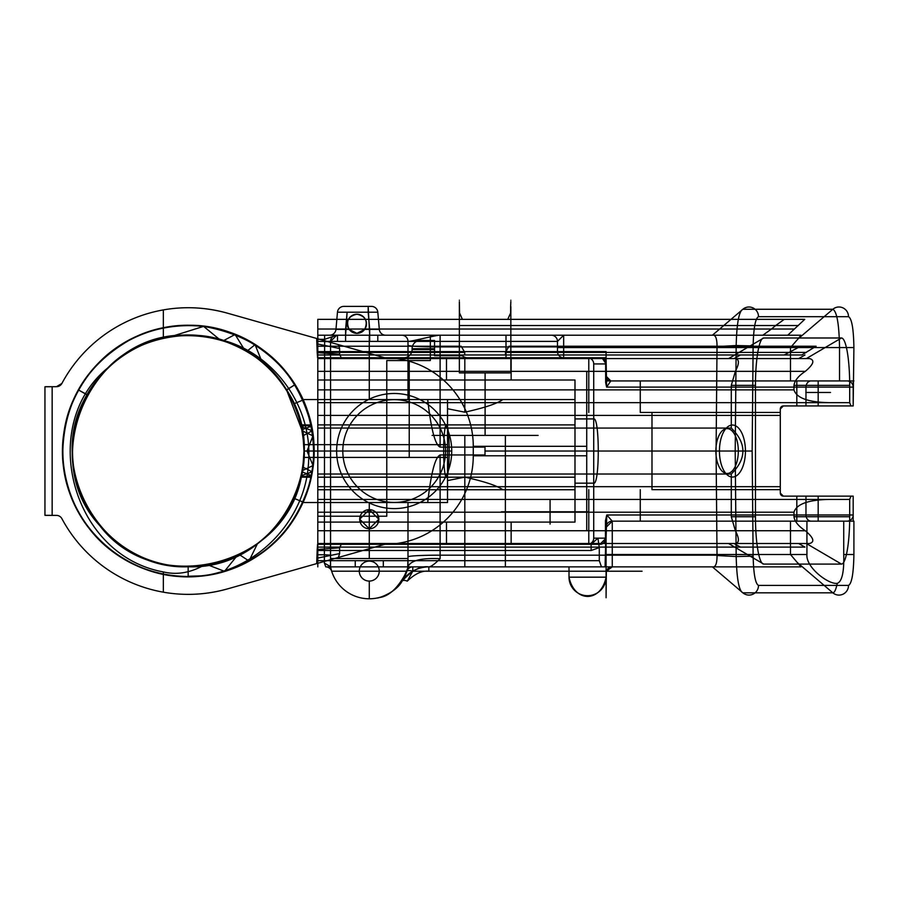 <?xml version="1.0" encoding="UTF-8"?>
<svg xmlns="http://www.w3.org/2000/svg" width="899" height="899" viewBox="0 0 899 899"><rect width="100%" height="100%" fill="white"/><g stroke="black" fill="none" stroke-linecap="round" stroke-linejoin="round"><path stroke-width="1.35" d="M713.626 335.215C715.919 335.743 717.054 339.519 717.031 346.565L716.076 451.04L484.999 451.04L484.999 447.118L440.105 447.118L440.105 335.215L762.869 335.215L317.797 335.215L563.662 335.215L563.662 351.588L317.797 351.588L317.797 335.215L430.329 335.215L430.329 360.544L386.772 360.544L386.772 516.217L386.772 360.544L430.329 360.544C452.411 360.544 452.411 360.544 430.329 360.544L430.329 335.215L377.771 335.215M369.275 335.215C336.473 335.215 336.473 335.215 369.275 335.215C402.078 335.215 402.078 335.215 369.275 335.215L369.275 366.41C328.506 366.41 328.506 366.41 369.275 366.41C410.045 366.41 410.045 366.41 369.275 366.41C336.473 366.41 336.473 366.41 369.275 366.41C402.078 366.41 402.078 366.41 369.275 366.41L369.275 399.561C336.473 399.561 336.473 399.561 369.275 399.561C402.078 399.561 402.078 399.561 369.275 399.561C336.473 399.561 336.473 399.561 369.275 399.561C402.078 399.561 402.078 399.561 369.275 399.561L369.275 335.215M734.078 543.502L317.797 543.502L735.079 543.502L728.561 543.502L734.078 543.502L740.416 547.109L317.797 547.109L804.976 547.109L798.638 543.502L317.797 543.502L317.797 547.109L317.797 530.736L805.29 530.736C798.424 526.173 794.649 521.499 793.974 516.734L793.974 512.205L317.797 512.205L317.797 530.736L317.797 474.02L731.292 474.02C746.754 458.715 746.754 443.398 731.292 428.059L317.797 428.059L317.797 371.354L459.367 371.354L459.367 372.894L510.846 372.894L510.846 335.215L800.964 335.215L797.93 339.013L832.845 309.267C836.89 311.447 839.127 324.213 839.531 347.565L839.531 380.929L853.185 380.929L853.185 405.943L783.377 405.943L780.287 409.034L780.287 493.057L783.377 496.136L780.287 493.057L780.287 409.034L780.287 493.057L783.377 496.136L805.976 496.136L805.976 514.981L606.78 514.981L606.083 538.153L593.722 538.153L593.722 363.938L605.656 363.938L605.656 382.581L606.611 387.109L610.814 380.929L606.083 376.198L606.083 361.881L606.083 380.929L606.083 351.588L563.662 351.588L563.662 357.768A6.181 6.181 0 0 1 557.481 351.588L557.481 341.395L563.662 335.215L800.964 335.215M459.367 301.614L459.367 319.359L462.423 319.359L459.546 312.976L459.367 301.614L459.367 346.227L317.797 346.227L317.797 352.408L317.797 346.227L461.209 346.227L464.749 352.408L464.749 354.981L317.797 354.981L317.797 358.589L317.797 352.408L317.797 354.981L784.22 354.981L800.706 346.227L816.135 346.227L801.829 354.981L510.846 354.981L801.829 354.981M740.416 354.981L734.078 358.589L317.797 358.589L317.797 389.885L793.974 389.885L793.974 385.356C794.637 380.592 798.413 375.917 805.29 371.354C813.595 364.353 815.033 360.106 809.628 358.589L798.638 358.589L804.976 354.981M850.982 405.943L849.69 402.707L846.364 402.651L317.797 402.651L317.797 486.674L780.287 486.674L780.287 493.057A3.09 3.09 0 0 0 783.377 496.136L850.982 496.136L849.69 499.383L846.364 499.439L317.797 499.439L846.364 499.439M447.522 489.753L426.137 489.753L464.817 489.753L464.817 544.322C415.686 544.322 415.686 544.322 464.817 544.322C513.958 544.322 513.958 544.322 464.817 544.322L464.817 477.122L447.522 480.617L447.522 489.753L317.797 489.753L317.797 522.083L317.797 424.89L574.989 424.89L574.989 380.007L574.989 399.561L317.797 399.561L317.797 351.588M317.797 451.04L317.797 554.773L324.382 554.773L324.618 339.316L317.797 339.316L317.797 451.04L330.562 451.04L330.562 399.561L427.71 399.561L407.989 399.561L407.989 341.395A6.181 6.181 -90 0 0 401.808 335.215L440.105 335.215C434.363 335.361 412.574 341.406 407.989 341.395L330.562 341.395L330.562 399.561L330.562 341.395L336.743 335.215L317.797 335.215L317.797 516.217L386.772 516.217C386.772 538.299 386.772 538.299 386.772 516.217L317.797 516.217C317.797 538.299 317.797 538.299 317.797 516.217L317.797 335.215L459.367 335.215L459.367 372.894L510.846 372.894L510.846 371.354L805.29 371.354M606.353 571.225L642.077 571.225L606.083 571.225L606.083 597.768L606.353 571.225L612.264 566.876L800.964 566.876L790.491 554.514L790.491 521.162L612.264 521.162L606.083 527.342L606.083 538.153A6.181 6.181 0 0 1 599.903 544.322L317.797 544.322L317.797 502.53L447.522 502.53L447.522 489.764M818.18 496.136C775.365 496.136 860.995 496.136 818.18 496.136C775.365 496.136 860.995 496.136 818.18 496.136L818.18 521.162C775.365 521.162 860.995 521.162 818.18 521.162C775.365 521.162 860.995 521.162 818.18 521.162L818.18 496.136M317.797 554.773L317.797 566.876L317.797 560.695L355.24 560.695L355.24 566.876L325.764 566.876A6.181 6.181 0 0 1 331.652 571.202L330.506 566.606L324.382 563.1L325.764 566.876L569.011 566.876L569.011 577.169A18.531 18.531 0 0 0 587.553 595.7A18.531 18.531 0 0 0 606.083 577.169L569.011 577.169C574.36 602.869 600.993 602.813 606.083 577.169L606.083 566.876L647.864 566.876L612.264 566.876A6.181 6.181 0 0 0 606.083 573.056L606.083 554.514L806.931 554.514C805.673 567.314 828.406 584.642 837.25 583.361C842.037 581.563 844.195 571.944 843.734 554.514L843.734 521.162L853.904 521.162L853.185 521.162L853.185 496.136L853.185 521.162L796.817 521.162L796.817 496.136L853.185 496.136L853.185 514.981L853.185 496.136L850.982 496.136M853.904 521.162L853.904 554.514C853.578 573.337 851.78 583.631 848.51 585.406L758.509 585.406C755.374 583.844 753.576 574.09 753.126 556.155L752.148 451.04L753.126 345.935C753.576 328 755.374 318.246 758.509 316.684L848.51 316.684C851.78 318.46 853.578 328.753 853.904 347.565L853.185 405.943L783.377 405.943L805.976 405.943L805.976 387.109L853.185 387.109L853.185 405.943L805.976 405.943M849.69 402.707L849.69 385.356L793.974 385.356M849.69 385.356A47.366 8.226 90 0 0 841.464 337.99L763.689 337.99L728.561 358.589L735.079 358.589C739.405 359.072 739.506 363.331 735.371 371.354L731.292 385.356L731.292 428.059M763.689 337.99A47.366 8.226 90 0 0 755.463 385.356L755.463 516.734L731.292 516.734L735.371 530.736C739.506 538.771 739.405 543.018 735.079 543.502M755.463 516.734A47.366 8.226 90 0 0 763.689 564.089L841.464 564.089L806.336 543.502L809.628 543.502C815 541.906 813.55 537.658 805.29 530.736M841.464 564.089A47.366 8.226 90 0 0 849.69 516.734L849.69 499.383M853.185 387.109A6.181 6.181 0 0 0 847.004 380.929L610.814 380.929L847.004 380.929A6.181 6.181 0 0 1 853.185 387.109L853.185 405.943L783.377 405.943L780.287 409.034L783.377 405.943A3.09 3.09 0 0 0 780.287 409.034L780.287 486.674M805.976 496.136L796.817 496.136M317.797 415.417L780.287 415.417M317.797 389.885L317.797 402.651L829.047 402.651C808.212 402.246 796.525 397.987 793.974 389.885M849.69 516.734L793.974 516.734M793.974 512.205C796.525 504.103 808.223 499.844 829.047 499.439M846.364 402.651L829.047 402.651M804.976 547.109L740.416 547.109M735.371 530.736L317.797 530.736L317.797 543.502L809.628 543.502M798.638 543.502L806.336 543.502M763.689 564.089L728.561 543.502M755.463 385.356L731.292 385.356M731.292 474.02L731.292 516.734M841.464 337.99L806.336 358.589M784.22 354.981L505.463 354.981L505.463 352.408L508.991 346.227L800.706 346.227M787.749 335.215L804.751 319.359L317.797 319.359L317.797 329.034L317.797 319.359L459.367 319.359L459.367 329.034L317.797 329.034L771.443 329.034L775.68 325.539L459.367 325.539M493.596 319.359L507.71 319.359L510.643 312.976L510.643 306.593L510.846 319.359L804.751 319.359M510.846 306.593L510.846 346.227L816.135 346.227M794.132 329.034L510.846 329.034L510.846 319.359L507.71 319.359M798.368 325.539L510.846 325.539M712.401 335.215L742.855 309.267L832.845 309.267A9.675 9.529 90 0 1 848.51 316.684M771.443 329.034L762.869 335.215M784.243 319.359L775.68 325.539M797.93 339.013L790.491 347.565L557.481 347.565L557.481 351.588A6.181 6.181 90 0 0 563.662 357.768L317.572 357.768L341.249 357.768L339.62 354.296L317.212 352.577L317.572 357.768M317.797 341.395L506.002 341.395L506.002 357.768M446.488 357.768C426.104 357.768 426.104 357.768 446.488 357.768C466.873 357.768 466.873 357.768 446.488 357.768L446.488 380.007L446.488 357.768M511.149 357.768C490.764 357.768 490.764 357.768 511.149 357.768C531.534 357.768 531.534 357.768 511.149 357.768L511.149 380.007C490.764 380.007 490.764 380.007 511.149 380.007C531.534 380.007 531.534 380.007 511.149 380.007L511.149 357.768M464.817 412.192L464.817 357.768C415.686 357.768 415.686 357.768 464.817 357.768C513.958 357.768 513.958 357.768 464.817 357.768L464.817 399.561L426.137 399.561L447.522 399.561L447.522 408.708L464.817 412.192C484.336 407.876 497.001 403.662 502.822 399.561L574.989 399.561L574.989 489.753L317.797 489.753L317.797 502.53L304.165 502.53L447.522 502.53L447.522 444.657L303.817 444.657C301.749 425.665 298.446 412.045 293.917 403.797L304.165 399.561L447.522 399.561L447.522 444.657M434.554 355.701L434.554 340.463L434.554 348.7L434.554 340.463L434.554 348.7L412.102 348.7L434.554 348.7L412.102 348.7L434.554 348.7L434.554 355.701L462.255 355.701L434.554 355.701M412.102 349.531L412.102 348.7L412.102 349.531L412.102 348.7L412.102 349.531L434.554 349.531L412.102 349.531A8.237 8.237 -90 0 1 403.865 357.768L467.705 357.768A8.237 8.237 0 0 1 462.255 355.701A8.237 8.237 90 0 0 467.705 357.768L403.865 357.768A8.237 8.237 0 0 0 412.102 349.531A8.237 8.237 -90 0 1 403.865 357.768L467.705 357.768A8.237 8.237 0 0 1 462.255 355.701A8.237 8.237 90 0 0 467.705 357.768L403.865 357.768A8.237 8.237 0 0 0 412.102 349.531M446.488 544.322L446.488 522.083C426.104 522.083 426.104 522.083 446.488 522.083C466.873 522.083 466.873 522.083 446.488 522.083L446.488 544.322C426.104 544.322 426.104 544.322 446.488 544.322C466.873 544.322 466.873 544.322 446.488 544.322M317.797 424.89L317.797 380.007L574.989 380.007L317.797 380.007L317.797 399.561L304.165 399.561M446.488 380.007C426.104 380.007 426.104 380.007 446.488 380.007C466.873 380.007 466.873 380.007 446.488 380.007M317.797 477.2L574.989 477.2L574.989 424.89M464.817 477.122C484.46 481.504 497.125 485.707 502.822 489.753L574.989 489.753L574.989 522.083L317.797 522.083L574.989 522.083L574.989 477.2M511.149 522.083C490.764 522.083 490.764 522.083 511.149 522.083C531.534 522.083 531.534 522.083 511.149 522.083L511.149 544.322C490.764 544.322 490.764 544.322 511.149 544.322C531.534 544.322 531.534 544.322 511.149 544.322L511.149 522.083M369.275 544.322L341.249 544.322L339.62 547.794L339.62 553.582L338.372 557.459L384.716 544.322L369.275 544.322L369.275 535.68C336.473 535.68 336.473 535.68 369.275 535.68C402.078 535.68 402.078 535.68 369.275 535.68C328.506 535.68 328.506 535.68 369.275 535.68C410.045 535.68 410.045 535.68 369.275 535.68L369.275 502.53C336.473 502.53 336.473 502.53 369.275 502.53C402.078 502.53 402.078 502.53 369.275 502.53C336.473 502.53 336.473 502.53 369.275 502.53C402.078 502.53 402.078 502.53 369.275 502.53L369.275 509.632L378.85 519.217L369.275 528.781A9.574 9.574 0 0 1 360.982 514.419A9.574 9.574 0 0 1 377.569 514.419A9.574 9.574 0 0 1 369.275 528.781L359.701 519.184L369.275 509.632M811.134 380.929A6.181 5.158 90 0 0 805.976 387.109L606.611 387.109L606.083 357.768L587.553 357.768L601.959 357.768A4.113 4.113 -0 0 1 606.083 361.881L601.959 357.768L588.789 357.768L588.789 412.439L588.789 371.624L586.721 371.354L586.721 530.736L588.789 530.466L588.789 544.322L384.716 544.322A88.54 88.54 -90 0 0 473.267 455.782L473.267 446.309L473.267 455.782A88.54 88.54 0 0 1 384.716 544.322L227.357 588.935C205.983 594.846 184.655 595.925 163.348 592.183L163.348 571.921C71.358 555.346 37.556 425.171 107.655 368.017A115.724 115.724 0 0 1 163.348 338.035L170.956 336.619L203.59 326.382L219.895 339.721L223.323 340.755L235.088 334.484L244.64 349.969L246.877 351.251L255.058 344.665L262.002 361.848C277.577 375.647 288.208 389.638 293.917 403.797M304.165 502.53L293.917 498.293C287.826 513.823 275.645 529.028 257.361 543.884L249.001 560.998L239.583 554.773L236.842 556.088L224.503 571.314L208.242 565.033L202.769 565.864C189.442 573 176.305 575.012 163.348 571.921M163.348 338.035L163.348 309.908C184.655 306.154 205.995 307.244 227.357 313.155L384.716 357.768L369.275 357.768L369.275 366.41L369.275 353.386L384.716 357.768A88.54 88.54 0 0 1 473.267 446.309L586.721 446.309M317.212 352.577L316.673 338.474L227.357 313.155A143.323 143.323 0 0 0 61.896 383.446A6.181 6.181 0 0 1 56.457 386.694L45.984 386.694A6.181 6.181 0 0 0 44.95 386.784L44.95 515.307L56.457 515.397L45.984 515.397A6.181 6.181 0 0 1 44.95 515.307L44.95 386.784L56.457 386.694L61.896 383.435A143.323 143.323 0 0 1 163.348 309.908M170.956 336.619C230.335 326.123 292.332 370.096 302.008 429.677L302.21 430.812L312.964 435.869C310.661 417.518 304.66 400.46 294.939 384.716C261.778 328.562 182.452 308.188 126.422 341.71C77.112 368.511 51.333 430.7 67.2 484.527C81.483 539.962 137.48 580.394 194.6 576.495C250.585 574.618 301.423 530.725 311.459 475.605L301.064 476.919C286.725 527.353 253.956 556.998 202.769 565.864M107.655 368.017C157.01 316.673 251.147 328.247 286.612 390.031L302.21 430.812M219.895 339.721C262.913 353.891 289.95 382.322 301.03 425.013L300.985 424.822C289.714 382.952 263.823 354.936 223.323 340.755M208.242 565.033C256.159 554.908 287.084 525.612 301.008 477.155L301.064 476.919M244.64 349.969C274.251 367.095 293.13 392.492 301.289 426.16L301.412 426.722C293.321 393.335 275.139 368.185 246.877 351.251M239.583 554.773C271.88 538.141 292.456 511.789 301.334 475.717L301.221 476.223C291.613 513.543 270.161 540.164 236.842 556.088M302.322 470.683L302.109 471.851C289.95 565.449 156.066 600.678 99.396 525.173C35.263 455.872 93.99 330.45 188.273 335.316C121.961 332.99 64.144 397.763 73.235 463.648C77.764 519.97 130.928 568.134 188.273 566.775C129.984 567.651 77.91 519.925 73.224 463.558C64.065 398.257 121.23 333.372 188.273 335.316C131.423 334.147 78.427 380.356 73.145 439.308C64.245 504.89 123.028 569.359 188.273 566.775C102.295 570.303 42.871 466.087 87.192 394.683C109.633 357.015 143.323 337.226 188.273 335.316C130.67 334.327 78.067 381.03 73.1 439.735C64.391 504.384 121.871 568.719 188.273 566.775C130.681 567.775 78.078 521.083 73.1 462.367C64.368 397.695 121.949 333.327 188.273 335.316C130.186 334.394 77.629 381.873 73.1 439.69C64.694 504.429 120.882 568.19 188.273 566.775C131.456 567.954 78.427 521.735 73.145 462.805C64.256 397.167 123.051 332.72 188.273 335.316C143.233 337.237 109.509 357.083 87.091 394.863C42.95 466.255 102.374 570.303 188.273 566.775C131.647 568.258 78.044 520.869 73.201 463.39C64.256 397.257 122.635 332.765 188.273 335.316C246.056 334.293 298.794 381.547 303.457 439.825C311.863 504.294 255.597 568.258 188.273 566.775C246.607 567.572 298.704 520.072 303.368 463.131C312.155 397.92 255.597 333.698 188.273 335.316C246.584 334.518 298.749 381.94 303.39 439.229C312.032 504.294 255.653 568.28 188.273 566.775C246.191 567.797 299.007 520.218 303.457 462.165C311.762 397.594 255.586 333.889 188.273 335.316C246.472 334.383 298.58 382.199 303.289 438.307C312.672 503.609 255.114 568.943 188.273 566.775C245.719 567.797 298.356 521.263 303.435 462.434C312.234 397.628 254.293 333.158 188.273 335.316C245.303 333.855 298.738 381.895 303.311 438.498C312.358 504.508 254.372 569.179 188.273 566.775C244.753 568.089 298.142 521.701 303.368 463.109C312.245 396.909 253.406 332.675 188.273 335.316C244.854 334.08 298.086 380.266 303.379 439.128C312.245 505.159 253.361 569.404 188.273 566.775C245.247 568.247 298.726 520.229 303.311 463.581C312.346 397.572 254.338 332.9 188.273 335.316C245.697 334.282 298.333 380.805 303.435 439.645C312.256 504.474 254.226 568.966 188.273 566.775C246.45 567.718 298.58 519.88 303.289 463.817C312.695 398.538 255.091 333.113 188.273 335.316C246.169 334.271 299.03 381.884 303.469 439.971C311.751 504.496 255.563 568.213 188.273 566.775C276.735 570.247 335.653 461.412 286.5 389.863C263.632 355.116 230.886 336.934 188.273 335.316C131.748 333.911 78.224 380.771 73.19 438.858C64.279 504.98 122.893 569.393 188.273 566.775C121.23 568.82 63.256 503.361 73.392 437.06C79.449 370.242 151.493 320.64 216.018 338.698A115.724 115.724 0 0 0 73.392 437.015A115.724 115.724 0 0 0 188.161 566.775L188.161 576.248L202.489 575.821C262.294 570.202 312.436 516.453 313.773 456.355C318.842 385.401 253.743 320.381 182.789 325.55C124.332 327.011 71.594 374.512 64.031 432.498C54.288 490.337 91.136 551.368 146.885 569.64C201.724 589.935 268.307 565.347 296.794 514.284C328.607 462.198 314.392 388.492 265.497 351.97C216.21 311.728 137.21 318.448 95.429 366.432C53.108 410.967 51.861 486.685 92.721 532.579C129.838 577.754 199.735 590.115 250.091 560.392C303.828 531.455 328.731 460.648 304.918 404.449C282.668 344.834 211.063 310.796 150.785 331.158C89.439 348.812 49.962 417.99 65.987 479.785C79.134 542.041 144.885 586.35 207.523 575.169C260.249 564.572 294.411 533.523 309.998 482.033C328.45 416.754 283.792 342.879 217.423 328.865C164.259 315.291 104.419 341.62 78.505 389.975C45.501 446.23 66.2 525.477 122.702 558.189C170.068 588.283 236.965 580.642 276.319 540.636C317.853 501.237 326.011 432.655 294.883 384.615C264.216 333.169 194.431 310.953 139.671 335.215C86.495 356.431 53.513 417.114 64.638 473.256C74.19 533.545 132.805 580.439 193.712 576.54C255.968 575.191 311.02 521.24 313.627 459.018C314.504 403.629 290.433 363.039 241.415 337.226C190.97 312.627 125.366 327.73 90.743 371.894C51.299 418.473 54.041 493.495 96.755 537.085C137.637 582.406 212.344 589.755 261.272 553.267C316.313 516.015 330.731 433.251 291.557 379.569C257.878 328.663 185.093 310.301 131.288 339.103C85.899 364.623 63.042 403.415 62.739 455.49C63.424 521.948 124.467 579.664 190.858 576.63C251.81 576.619 307.267 526.207 313.032 465.525L302.322 470.683C291.107 564.628 157.055 601.083 99.8 525.645C35.095 456.512 93.71 330.416 188.273 335.316C130.996 333.934 77.764 382.086 73.235 438.442C64.144 504.339 121.983 569.112 188.273 566.775L188.06 566.775M262.002 361.848C284.736 380.962 298.401 405.618 302.985 435.801L303.997 451.04L302.884 467.053C297.783 499.012 282.601 524.623 257.361 543.884M293.917 498.293C298.446 490.056 301.738 476.436 303.817 457.422L447.522 457.422M301.03 425.013L311.391 426.182C296.839 369.815 260.912 336.552 203.59 326.382M224.503 571.314C270.487 555.694 299.356 524.331 311.121 477.212L301.221 476.223M301.289 426.16L311.144 425.002C300.839 382.187 275.487 352.015 235.088 334.484M249.001 560.998C283.612 540.895 304.66 511.171 312.133 471.851L302.884 467.053M302.985 435.801L312.234 430.778C305.503 393.897 286.455 365.185 255.058 344.665M286.612 390.031L294.939 384.716L286.5 389.863M87.192 394.683L78.505 389.975L87.091 394.863M336.631 451.04A57.558 57.558 0 0 1 422.968 401.201A57.558 57.558 0 0 1 422.968 500.889A57.558 57.558 0 0 1 336.631 451.04L342.811 451.04A51.378 51.378 0 0 1 419.878 406.55A51.378 51.378 0 0 1 419.878 495.54A51.378 51.378 0 0 1 342.811 451.04A51.378 51.378 0 0 0 419.878 495.54A51.378 51.378 0 0 0 419.878 406.55A51.378 51.378 0 0 0 342.811 451.04L451.748 451.04M52.153 386.694L52.153 515.397M188.161 576.248L188.161 566.775M202.489 575.821C259.744 568.741 306.885 517.566 308.627 460.412C312.515 403.291 269.869 348.891 216.018 338.698M369.275 548.705L369.275 528.781M339.62 547.794L317.212 549.514L316.673 563.617L338.372 557.459M317.212 343.912L339.62 348.509L339.62 354.296M339.62 553.582L317.212 558.178M163.348 592.183A143.323 143.323 0 0 1 61.896 518.656A143.323 143.323 0 0 0 227.357 588.935L316.673 563.617M640.268 380.929L640.268 412.439L780.287 412.439L651.989 412.439L651.989 489.652L780.287 489.652L651.989 489.652M719.436 451.04A26.015 13.002 90 0 1 738.944 428.52A26.015 13.002 90 0 1 738.944 473.571A26.015 13.002 90 0 1 719.436 451.04L574.989 451.04L574.989 428.598L574.989 473.492L574.989 451.04L745.451 451.04M606.083 538.153L599.903 544.322L588.789 544.322L588.789 489.652L588.789 530.466M588.789 511.789C588.789 532.174 588.789 532.174 588.789 511.789C588.789 491.405 588.789 491.405 588.789 511.789L501.327 511.789C503.743 528.398 503.743 528.398 501.327 511.789C503.743 495.18 503.743 495.18 501.327 511.789L550.076 511.789C550.076 532.174 550.076 532.174 550.076 511.789C550.076 491.405 550.076 491.405 550.076 511.789C550.076 554.604 550.076 468.975 550.076 511.789L588.789 511.789M853.185 514.981L805.976 514.981A6.181 5.158 -90 0 0 811.134 521.162L847.004 521.162A6.181 6.181 90 0 0 853.185 514.981A6.181 6.181 0 0 1 847.004 521.162L640.268 521.162L640.268 489.652M853.904 347.565L790.491 347.565L790.491 380.929L606.083 380.929L796.817 380.929L796.817 405.943M606.083 351.588L606.083 357.768L563.662 357.768M790.491 380.929L839.531 380.929M818.18 380.929C775.365 380.929 860.995 380.929 818.18 380.929L818.18 405.943C775.365 405.943 860.995 405.943 818.18 405.943C775.365 405.943 860.995 405.943 818.18 405.943L818.18 392.458C775.365 392.458 860.995 392.458 818.18 392.458L818.18 380.929M837.25 583.361C835.98 589.564 834.508 592.711 832.845 592.823L742.855 592.823C738.967 590.901 736.742 578.81 736.18 556.548L735.202 451.04L736.18 345.542C736.742 323.28 738.967 311.189 742.855 309.267A9.675 9.529 90 0 1 758.509 316.684M800.964 566.876L713.626 566.876C715.919 566.336 717.054 562.56 717.031 555.526L716.076 451.04L752.148 451.04M790.491 521.162L806.931 521.162L806.931 554.514M606.083 554.514L606.083 527.342L612.264 521.162L606.78 514.981L605.454 520.667L605.454 538.153A6.181 5.551 -90 0 1 599.903 544.322M612.264 566.876L612.264 521.162A6.181 6.181 -0 0 0 606.083 527.342L606.083 520.667L605.454 520.667M591.104 550.503L591.104 544.322L597.925 538.153L599.285 547.637L591.104 550.503L317.797 550.503L317.797 560.695M355.24 560.695L383.311 560.695L383.311 566.876L601.465 566.876L599.285 560.695L599.285 547.637M505.384 566.876L464.817 566.876L505.384 566.876L505.384 435.397L464.817 435.397L538.13 435.397L505.384 435.397L505.384 566.876L538.13 566.876L505.384 566.876M713.626 566.876L428.845 566.876L606.083 566.876L605.072 566.876L606.083 527.342L606.083 571.225L428.845 571.225C422.159 570.404 414.956 573.719 407.247 581.17L412.787 571.225L569.011 571.225L569.011 566.876L579.057 566.876M324.382 341.71L330.562 341.395A6.181 6.181 0 0 1 336.743 335.215L401.808 335.215A6.181 6.181 0 0 1 407.989 341.395L407.989 399.561L330.562 399.561L330.562 558.537L407.989 558.537L407.674 568.314L402.1 581.204C394.47 595.014 372.602 599.386 378.681 597.655C388.93 596.644 398.336 587.822 406.887 571.202L406.887 571.202A6.181 1.753 17.5 0 1 412.787 571.225L412.787 566.876A6.181 6.181 0 0 0 406.887 571.202L331.652 571.202A39.432 39.432 0 0 0 369.275 598.79C358.915 597.891 358.915 597.891 369.275 598.79C379.636 597.891 379.636 597.891 369.275 598.79L369.275 581.08C358.6 576.697 358.6 576.697 369.275 581.08C379.951 576.697 379.951 576.697 369.275 581.08L369.275 598.79A39.432 39.432 0 0 0 406.887 571.202A6.181 6.181 0 0 1 412.787 566.876M407.989 566.954L407.989 502.53L407.989 558.537L330.562 558.537L330.562 566.876A39.432 39.432 0 0 0 407.674 568.314M369.275 561.111A9.99 9.99 0 0 0 360.623 576.09A9.99 9.99 0 0 0 377.917 576.09A9.99 9.99 0 0 0 369.275 561.111A9.99 9.99 0 0 0 360.623 576.09A9.99 9.99 0 0 0 377.917 576.09A9.99 9.99 0 0 0 369.275 561.111M336.743 335.215L324.618 339.316L324.618 335.215M330.562 451.04L330.506 566.606M484.999 451.04L484.999 454.973L440.105 454.973C435.15 457.13 431.014 472.986 427.71 502.53L330.562 502.53L427.71 502.53M440.105 447.118C435.15 444.96 431.014 429.104 427.71 399.561M599.285 560.695L383.311 560.695M593.767 418.923L574.989 418.923L574.989 483.168L574.989 418.923L593.767 418.923C599.757 417.035 599.757 485.044 593.767 483.168L574.989 483.168L593.767 483.168M597.925 538.153L593.722 538.153A6.181 6.181 -90 0 1 587.553 544.322A6.181 6.181 0 0 0 593.722 538.153L593.722 363.938A6.181 6.181 0 0 0 587.553 357.768A6.181 6.181 -90 0 1 593.722 363.938L606.083 363.938L601.959 357.768M738.315 451.04A22.441 11.226 -90 0 0 721.481 431.61A22.441 11.226 -90 0 0 721.481 470.48A22.441 11.226 -90 0 0 738.315 451.04M605.656 382.581L606.083 376.198A4.731 4.731 0 0 0 610.814 380.929M640.268 412.439L651.989 412.439M473.267 446.309A88.54 88.54 0 0 0 384.716 357.768L588.789 357.768L588.789 371.624M339.62 348.509L338.372 344.632L369.275 353.386M316.673 338.474L338.372 344.632M586.721 530.736L586.721 371.354M606.083 527.342L612.264 521.162L640.268 521.162M797.93 563.066L832.845 592.823A9.675 9.529 -90 0 0 848.51 585.406M712.401 566.876L742.855 592.823A9.675 9.529 -90 0 0 758.509 585.406M717.042 555.166L440.105 555.166L440.105 454.973M369.275 558.537L369.275 502.53L369.275 558.537C336.473 558.537 336.473 558.537 369.275 558.537C402.078 558.537 402.078 558.537 369.275 558.537M408.045 566.55C410.865 560.448 421.552 557.829 440.105 558.684L440.105 555.166A32.128 1.686 0 0 0 407.989 556.852M407.247 581.17A6.181 3.023 -146.4 0 0 402.1 581.204L402.1 581.204C411.652 570.46 420.563 565.685 428.845 566.876C430.902 566.831 434.655 564.1 440.105 558.684M717.031 555.526L736.18 556.548L753.126 556.155M407.989 345.238A32.128 1.686 0 0 0 440.105 346.924L717.042 346.924M717.031 346.565L736.18 345.542L753.126 345.935M484.999 447.118L484.999 454.973M464.817 566.876L464.817 435.397L432.082 435.397L464.817 435.397L464.817 566.876L432.082 566.876L464.817 566.876M485.1 435.397C444.331 435.397 444.331 435.397 485.1 435.397C525.87 435.397 525.87 435.397 485.1 435.397L485.1 383.918L485.1 435.397M485.1 383.918C444.331 383.918 444.331 383.918 485.1 383.918C525.87 383.918 525.87 383.918 485.1 383.918C458.445 383.918 458.445 383.918 485.1 383.918C511.756 383.918 511.756 383.918 485.1 383.918L485.1 372.894C458.445 372.894 458.445 372.894 485.1 372.894C511.756 372.894 511.756 372.894 485.1 372.894L485.1 383.918M341.249 544.322L317.572 544.322L317.212 549.514M311.391 426.182L302.008 429.677M311.144 425.002L300.985 424.822M312.234 430.778L301.412 426.722M312.964 435.869L307.02 451.04L313.032 465.525M303.997 451.04L449.174 451.04A26.363 2.753 -90 0 0 445.039 428.216A26.363 2.753 -90 0 0 445.039 473.874A26.363 2.753 -90 0 0 449.174 451.04L307.02 451.04M301.334 475.717L312.133 471.851M301.008 477.155L311.121 477.212M302.109 471.851L311.459 475.605M369.68 335.215L368.174 306.39L347.104 306.39L371.456 306.39L368.174 306.39L368.174 312.211L347.104 312.211L377.816 312.211L379.322 329.382L369.68 329.382L379.322 329.382L377.816 312.211L379.322 329.382L377.816 312.211L368.174 312.211L369.68 329.382L364.679 329.382L369.68 329.382L369.68 341.204M356.914 333.36A9.574 9.574 0 0 1 348.621 318.999A9.574 9.574 0 0 1 365.208 318.999A9.574 9.574 0 0 1 356.914 333.36A9.574 9.574 0 0 1 348.621 318.999A9.574 9.574 0 0 1 365.208 318.999A9.574 9.574 0 0 1 356.914 333.36L364.679 329.382L356.914 333.36L349.149 329.382L356.914 333.36M409.225 360.544C388.84 360.544 388.84 360.544 409.225 360.544C429.61 360.544 429.61 360.544 409.225 360.544L409.225 457.321C388.84 457.321 388.84 457.321 409.225 457.321C429.61 457.321 429.61 457.321 409.225 457.321L409.225 360.544M371.456 306.39L343.823 306.39A6.383 6.383 0 0 0 337.462 312.211L335.956 329.382L337.462 312.211L347.104 312.211L337.462 312.211L335.956 329.382L337.462 312.211A6.383 6.383 0 0 1 343.823 306.39A6.383 6.383 0 0 0 337.462 312.211A6.383 6.383 90 0 1 343.823 306.39L371.456 306.39A6.383 6.383 0 0 1 377.816 312.211A6.383 6.383 0 0 0 371.456 306.39A6.383 6.383 0 0 1 377.816 312.211A6.383 6.383 -90 0 0 371.456 306.39M335.956 329.382L349.149 329.382C345.643 321.201 348.239 316.145 356.914 314.212C365.601 316.145 368.185 321.201 364.679 329.382C368.185 321.201 365.601 316.145 356.914 314.212C348.239 316.145 345.643 321.201 349.149 329.382L335.956 329.382A6.383 6.383 0 0 1 329.607 335.215A6.383 6.383 0 0 0 335.956 329.382A6.383 6.383 0 0 1 329.607 335.215A6.383 6.383 -90 0 0 335.956 329.382M345.598 335.215L347.104 312.211L345.598 329.382L345.598 341.204M337.496 341.395L337.496 335.215L317.797 335.215L317.797 329.034L317.797 339.316M510.846 301.513L510.643 306.593M464.749 352.408L317.797 352.408L459.367 352.408L459.367 358.589L317.797 358.589L735.079 358.589M508.991 346.227L510.846 346.227L510.846 358.589L809.628 358.589M510.846 352.408L806.358 352.408M734.078 358.589L728.561 358.589M798.638 358.589L510.846 358.589L510.846 371.354M459.367 371.354L459.367 358.589L317.797 358.589L317.797 371.354L735.371 371.354M505.463 352.408L788.749 352.408M430.329 335.215C452.411 335.215 452.411 335.215 430.329 335.215M510.846 329.034L510.846 335.215L459.367 335.215L459.367 329.034M317.797 512.205L317.797 486.674M317.797 474.02L317.797 428.059M317.572 544.322L317.797 550.503M462.423 319.359L476.616 319.359M461.209 346.227L459.367 346.227L459.367 352.408M506.002 335.215L506.002 341.395L557.481 341.395L557.481 347.565M557.481 341.395A6.181 6.181 90 0 0 551.312 335.215A6.181 6.181 0 0 1 557.481 341.395M377.782 341.395L377.782 335.215M369.275 357.768L341.249 357.768M420.339 340.463A8.237 8.237 -90 0 0 412.102 348.7A8.237 8.237 0 0 1 420.339 340.463L434.554 340.463L420.339 340.463A8.237 8.237 -90 0 0 412.102 348.7A8.237 8.237 0 0 1 420.339 340.463L434.554 340.463L420.339 340.463M502.822 489.753L464.817 489.753M56.457 515.397A6.181 6.181 0 0 1 61.896 518.656A6.181 6.181 0 0 0 56.457 515.397M447.522 408.708L447.522 480.617M303.817 444.657A115.724 115.724 0 0 1 303.817 457.422M502.822 399.561L464.817 399.561M473.267 455.782L586.721 455.782M796.817 380.929L853.904 380.929M843.734 554.514L853.904 554.514M843.734 521.162L806.931 521.162M796.817 521.162L811.134 521.162M605.072 566.876L601.465 566.876M606.083 566.876L596.037 566.876M330.562 555.099L324.382 554.773L324.382 563.1M325.764 566.876A6.181 6.181 -90 0 1 331.652 571.202M569.011 577.169L569.011 571.225M428.845 571.225L428.845 566.876A32.128 32.128 -104.5 0 0 402.111 581.204M379.322 329.382A6.383 6.383 0 0 0 385.671 335.215A6.383 6.383 0 0 1 379.322 329.382A6.383 6.383 0 0 0 385.671 335.215A6.383 6.383 90 0 1 379.322 329.382M510.846 300.21C527.915 300.21 527.915 300.21 510.846 300.21M459.367 300.21C442.555 300.21 442.555 300.21 459.367 300.21M464.749 354.981L505.463 354.981"/></g></svg>
